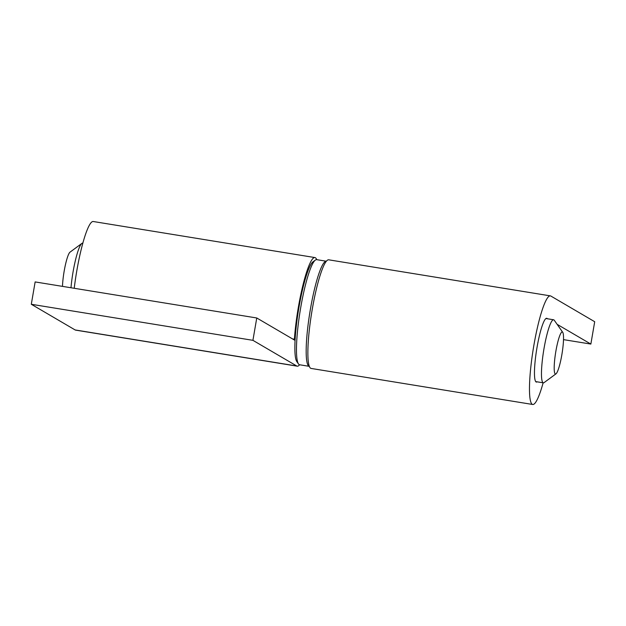 <?xml version="1.0" encoding="UTF-8"?>
<svg xmlns="http://www.w3.org/2000/svg" width="626" height="626" viewBox="0 0 626 626"><rect width="100%" height="100%" fill="white"/><g stroke="black" fill="none" stroke-linecap="round" stroke-linejoin="round"><path stroke-width="0.94" d="M547.727 318.822L547.007 318.399A32.302 4.914 99.2 0 0 546.733 318.298A32.302 4.914 99.2 0 0 536.85 348.455A32.302 4.914 99.2 0 0 536.083 381.962A32.302 4.914 99.2 0 0 536.357 382.063A32.302 4.914 99.2 0 0 537.131 381.829M543.133 382.807A55.018 8.365 -80.8 0 1 532.71 404.482A55.018 8.365 -80.8 0 1 532.241 404.31A55.018 8.365 -80.8 0 1 533.548 347.242A55.018 8.365 -80.8 0 1 550.379 295.879A55.018 8.365 -80.8 0 1 550.849 296.043L594.7 321.725L590.858 344.073L557.124 324.323M532.71 404.482L311.091 368.432A55.018 8.365 -80.8 0 1 310.621 368.26A55.018 8.365 -80.8 0 1 311.936 311.192A55.018 8.365 -80.8 0 1 328.76 259.821L550.379 295.879M563.51 339.628L590.858 344.073M295.237 337.281L294.408 339.222A55.018 8.365 -80.8 0 1 303.172 284.227A55.018 8.365 -80.8 0 1 314.909 257.568A55.018 8.365 -80.8 0 1 315.379 257.74A55.018 8.365 -80.8 0 1 316.701 259.657A53.241 8.091 99.2 0 0 315.488 260.001A53.241 8.091 99.2 0 0 315.371 260.087A53.241 8.091 99.2 0 0 300.159 310.911A53.241 8.091 99.2 0 0 298.477 363.941A53.241 8.091 99.2 0 0 299.604 364.762A55.018 8.365 -80.8 0 1 297.24 366.179A55.018 8.365 -80.8 0 1 296.771 366.007L252.92 340.333L256.762 317.977L295.049 340.395M74.228 288.281A55.018 8.365 -80.8 0 1 93.29 221.518L314.909 257.568M297.24 366.179L75.621 330.121A55.018 8.365 -80.8 0 1 75.151 329.957L31.3 304.275L35.142 281.927L256.762 317.977M292.506 338.909L294.408 339.222M31.3 304.275L252.92 340.333M299.604 364.762L309.299 366.343A53.241 8.091 -80.8 0 1 309.275 316.2A53.241 8.091 -80.8 0 1 325.184 261.574A53.241 8.091 -80.8 0 1 326.396 261.238L316.701 259.657M298.477 363.941L296.787 361.531A51.113 7.77 -80.8 0 1 298.406 310.629A51.113 7.77 -80.8 0 1 313.008 261.832L315.371 260.087M544.213 382.525A31.949 4.859 -80.8 0 1 544.135 382.58A31.949 4.859 -80.8 0 1 544.064 382.635A31.949 4.859 -80.8 0 1 543.337 382.838A31.949 4.859 -80.8 0 1 543.329 352.759A31.949 4.859 -80.8 0 1 552.875 319.98A31.949 4.859 -80.8 0 1 553.603 319.776A31.949 4.859 -80.8 0 1 554.276 320.269L562.727 332.304A21.3 3.24 99.2 0 0 561.796 332.109A21.3 3.24 99.2 0 0 555.215 355.443A21.3 3.24 99.2 0 0 555.919 373.878A21.3 3.24 99.2 0 0 555.974 373.847A21.3 3.24 99.2 0 0 562.054 353.518A21.3 3.24 99.2 0 0 562.727 332.304M82.867 243.193L82.663 243.162A31.949 4.859 99.2 0 0 81.936 243.365A31.949 4.859 99.2 0 0 81.865 243.42A31.949 4.859 99.2 0 0 70.981 287.757M62.49 286.372A21.3 3.24 -80.8 0 1 65.315 265.283A21.3 3.24 -80.8 0 1 70.026 252.153A21.3 3.24 -80.8 0 1 70.081 252.121M546.435 318.305L547.007 318.399M75.151 329.957L296.771 366.007M543.337 382.838L535.699 381.594M553.603 319.776L545.958 318.532M555.974 373.847L544.135 382.58M70.026 252.153L81.865 243.42"/></g></svg>
